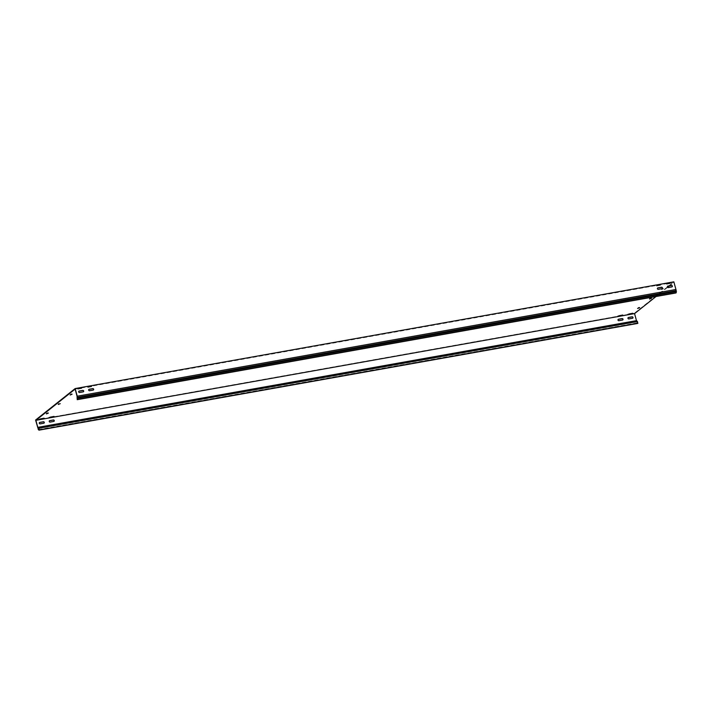 <?xml version="1.0" encoding="UTF-8"?>
<svg xmlns="http://www.w3.org/2000/svg" width="712" height="712" viewBox="0 0 712 712"><rect width="100%" height="100%" fill="white"/><g stroke="black" fill="none" stroke-linecap="round" stroke-linejoin="round"><path stroke-width="0.53" stroke-dasharray="3.56 2.67" d="M44.073 417.917L39.035 418.887L44.073 417.917M660.496 285.263L655.458 286.233L660.496 285.263M660.38 284.845L655.343 285.815L660.38 284.845M670.473 283.483L665.435 284.453L670.473 283.483M670.357 283.065L665.319 284.035L670.357 283.065M622.804 314.748L617.758 315.719L622.804 314.748M54.05 416.137L49.012 417.107L54.05 416.137M91.75 386.652L86.704 387.622L91.75 386.652M91.634 386.233L86.588 387.203L91.634 386.233M81.773 388.432L76.727 389.402L81.773 388.432M81.657 388.004L76.611 388.975L81.657 388.004M632.781 312.977L627.735 313.947L632.781 312.977M672.083 286.856A0.774 0.694 -128.5 0 1 671.727 287.052L668.132 287.692A0.774 0.694 -128.5 0 1 667.536 286.286M628.135 317.641A0.774 0.694 51.5 0 0 628.732 319.047L632.327 318.406A0.774 0.694 51.5 0 0 632.683 318.211M93.361 390.016A0.774 0.694 -128.5 0 1 92.996 390.212L89.409 390.852A0.774 0.694 -128.5 0 1 88.804 389.455M49.404 420.81A0.774 0.694 51.5 0 0 50.009 422.207L53.596 421.566A0.774 0.694 51.5 0 0 53.952 421.37M83.375 391.796A0.774 0.694 -128.5 0 1 83.019 391.992L79.433 392.632A0.774 0.694 -128.5 0 1 78.827 391.226M39.427 422.59A0.774 0.694 51.5 0 0 40.032 423.987L43.619 423.346A0.774 0.694 51.5 0 0 43.975 423.151M662.107 288.627A0.774 0.694 -128.5 0 1 661.751 288.823L658.155 289.464A0.774 0.694 -128.5 0 1 657.559 288.066M618.158 319.421A0.774 0.694 51.5 0 0 618.755 320.818L622.35 320.186A0.774 0.694 51.5 0 0 622.706 319.982M37.692 427.69L636.377 320.961L634.285 313.316L673.846 281.836M669.342 285.93L673.801 282.379L675.902 289.74M667.598 287.319L656.046 296.503M661.857 288.663L661.341 289.588L663.255 288.413L661.226 289.17M661.973 289.081L662.133 288.565M663.13 288.387L662.249 288.983M662.623 288.921L663.37 288.832M661.341 289.197L662.454 289.437M75.116 389.099L673.801 282.379M77.038 396.139L675.724 289.41M638.887 307.807L639.536 307.281L638.121 307.548M71.325 394.323L71.965 393.798L70.559 394.065M46.191 413.458L46.823 412.951L46.307 413.877M47.588 413.209L48.229 412.684L46.823 412.951M650.75 298.364L649.344 298.631L649.994 298.106M59.452 403.766L58.046 404.042L58.687 403.508M35.6 420.036L634.285 313.316M637.623 323.444L636.377 320.961M637 322.892L38.314 429.612M637.044 321.557L38.359 428.277M76.789 398.053L675.474 291.324L675.928 292.961M675.474 291.324L675.715 289.499"/><path stroke-width="1.07" d="M44.188 418.336L39.151 419.306L44.188 418.336M622.911 315.176L617.874 316.146L622.911 315.176M54.165 416.556L49.128 417.526L54.165 416.556M632.897 313.396L627.851 314.366L632.897 313.396M667.393 286.954A0.774 0.694 51.5 0 0 668.292 287.559L671.888 286.918A0.774 0.694 51.5 0 0 672.324 285.904A0.774 0.694 51.5 0 0 671.487 285.45L667.892 286.091A0.774 0.694 51.5 0 0 667.393 286.954M627.993 318.308A0.774 0.694 51.5 0 0 628.892 318.914L632.487 318.282A0.774 0.694 51.5 0 0 632.923 317.258A0.774 0.694 51.5 0 0 632.087 316.804L628.491 317.445A0.774 0.694 51.5 0 0 627.993 318.308M88.671 390.114A0.774 0.694 51.5 0 0 89.57 390.728L93.156 390.087A0.774 0.694 51.5 0 0 93.592 389.063A0.774 0.694 51.5 0 0 92.756 388.618L89.16 389.259A0.774 0.694 51.5 0 0 88.671 390.114M49.262 421.468A0.774 0.694 51.5 0 0 50.169 422.082L53.756 421.442A0.774 0.694 51.5 0 0 54.192 420.418A0.774 0.694 51.5 0 0 53.356 419.973L49.76 420.614A0.774 0.694 51.5 0 0 49.262 421.468M78.685 391.894A0.774 0.694 51.5 0 0 79.593 392.508L83.179 391.867A0.774 0.694 51.5 0 0 83.615 390.844A0.774 0.694 51.5 0 0 82.779 390.39L79.183 391.03A0.774 0.694 51.5 0 0 78.685 391.894M39.285 423.248A0.774 0.694 51.5 0 0 40.184 423.863L43.779 423.222A0.774 0.694 51.5 0 0 44.215 422.198A0.774 0.694 51.5 0 0 43.379 421.753L39.783 422.385A0.774 0.694 51.5 0 0 39.285 423.248M657.416 288.734A0.774 0.694 51.5 0 0 658.315 289.339L661.911 288.698A0.774 0.694 51.5 0 0 662.347 287.684A0.774 0.694 51.5 0 0 661.51 287.23L657.915 287.87A0.774 0.694 51.5 0 0 657.416 288.734M618.016 320.089A0.774 0.694 51.5 0 0 618.915 320.694L622.511 320.053A0.774 0.694 51.5 0 0 622.101 318.584L618.514 319.225A0.774 0.694 51.5 0 0 618.016 320.089M37.843 427.405L38.314 429.612L39.267 429.906L38.813 428.268L37.798 427.36L35.876 420.329L75.116 389.099L77.038 396.139L77.243 399.681L675.928 292.961L676.4 291.528L675.937 289.481L77.252 396.201L77.092 397.456L675.777 290.736M37.825 427.805L35.6 420.036L75.16 388.556L77.252 396.201M37.798 427.36L636.483 320.64L634.561 313.609L656.046 296.503M75.16 388.556L673.846 281.836L675.937 289.481M669.342 285.93L667.598 287.319M35.876 420.329L634.561 313.609M639.652 307.7L637.587 308.501L639.625 307.691M70.132 394.92L72.063 394.199M70.159 395.018L72.081 394.217M46.396 413.805L48.336 413.129M46.422 413.903L48.345 413.102M649.567 298.96L651.489 298.239M649.593 299.058L651.498 298.275M58.268 404.363L60.2 403.686M58.295 404.46L60.217 403.66M667.536 286.286A0.774 0.694 -128.5 0 1 667.731 286.215L671.327 285.574A0.774 0.694 -128.5 0 1 672.083 286.856M88.804 389.455A0.774 0.694 -128.5 0 1 89.009 389.384L92.596 388.743A0.774 0.694 -128.5 0 1 93.361 390.016M78.827 391.226A0.774 0.694 -128.5 0 1 79.032 391.164L82.619 390.523A0.774 0.694 -128.5 0 1 83.375 391.796M657.559 288.066A0.774 0.694 -128.5 0 1 657.755 287.995L661.35 287.354A0.774 0.694 -128.5 0 1 662.107 288.627M632.683 318.211A0.774 0.694 51.5 0 0 631.927 316.929L628.331 317.57A0.774 0.694 51.5 0 0 628.135 317.641M53.952 421.37A0.774 0.694 51.5 0 0 53.195 420.098L49.609 420.739A0.774 0.694 51.5 0 0 49.404 420.81M43.975 423.151A0.774 0.694 51.5 0 0 43.218 421.878L39.623 422.519A0.774 0.694 51.5 0 0 39.427 422.59M622.706 319.982A0.774 0.694 51.5 0 0 621.95 318.709L618.354 319.35A0.774 0.694 51.5 0 0 618.158 319.421M38.813 428.268L637.498 321.548L636.483 320.64M637.498 321.548L637.623 323.444L38.938 430.164M39.267 429.906L637.943 323.186M676.4 291.528L77.715 398.257L77.092 397.456M77.715 398.257L77.243 399.681M77.564 399.432L676.249 292.703"/></g></svg>
